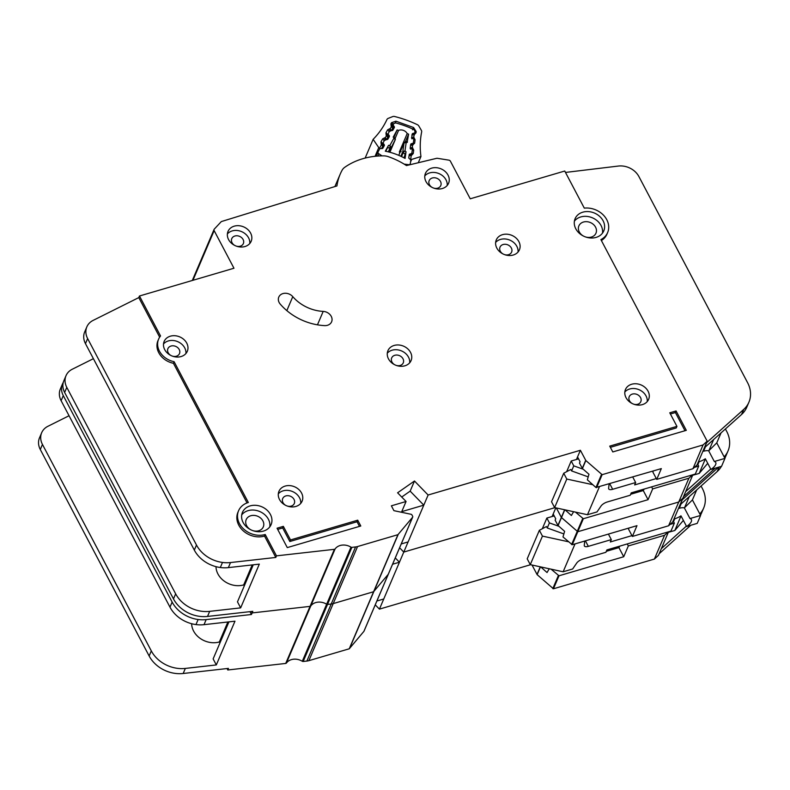 <?xml version="1.0" encoding="UTF-8"?>
<svg xmlns="http://www.w3.org/2000/svg" width="790" height="790" viewBox="0 0 790 790"><rect width="100%" height="100%" fill="white"/><g stroke="black" fill="none" stroke-linecap="round" stroke-linejoin="round"><path stroke-width="1.19" d="M382.765 144.945L383.377 143.494L384.187 144.649A1.195 0.978 -156.9 0 1 384.286 145.627L382.903 148.115A1.195 0.978 -156.9 0 1 382.005 148.589L380.553 148.579A1.195 0.978 -156.9 0 0 379.654 149.043L378.134 151.769A1.797 1.471 23.1 0 0 378.825 153.764L377.847 156.055M395.188 138.329L398.565 130.409A6.142 5.026 -156.9 0 1 407.196 133.569L399.355 151.957A6.142 5.026 -156.9 0 1 399.76 152.944M408.4 165.1L408.598 164.656A1.797 1.471 23.1 0 0 410.326 163.55L410.77 160.439A1.195 0.978 -156.9 0 0 410.356 159.481L409.22 158.543A1.195 0.978 -156.9 0 1 408.795 157.585L409.21 154.751A1.195 0.978 -156.9 0 1 409.872 154.04L411.195 153.675A1.195 0.978 -156.9 0 0 411.867 152.974L412.281 150.13A1.195 0.978 -156.9 0 0 411.867 149.182L410.721 148.214A1.195 0.978 -156.9 0 1 410.306 147.276L410.701 144.432A1.195 0.978 -156.9 0 1 411.373 143.721L412.686 143.375A1.195 0.978 -156.9 0 0 413.368 142.664L413.772 139.83A1.195 0.978 -156.9 0 0 413.358 138.872L412.222 137.934A1.195 0.978 -156.9 0 1 411.797 136.976L412.202 134.142A1.195 0.978 -156.9 0 1 412.874 133.431L414.197 133.076L413.832 133.935M408.598 164.656L404.174 164.123M382.054 155.877L378.825 153.764M403.957 157.812L406.04 151.779L405.082 158.425A56.574 46.294 23.1 0 0 385.303 151.186L388.532 145.37L385.816 151.285M393.598 136.492L397.103 129.955A85.113 69.638 -156.9 0 1 398.565 130.409M407.196 133.569A85.113 69.638 -156.9 0 1 408.608 134.172L407.275 141.499M392.758 126.963L393.4 125.462A1.195 0.978 -156.9 0 1 393.301 124.474L393.45 124.208A2.992 2.449 -156.9 0 1 396.629 123.161A92.904 76.008 23.1 0 1 413.051 129.165A2.992 2.449 -156.9 0 1 414.908 132.058L414.859 132.364A1.195 0.978 -156.9 0 1 414.197 133.076M393.4 125.462L394.21 126.607A1.195 0.978 -156.9 0 1 394.309 127.595L392.926 130.073A1.195 0.978 -156.9 0 1 392.028 130.547L390.576 130.538A1.195 0.978 -156.9 0 0 389.668 131.012L388.295 133.49A1.195 0.978 -156.9 0 0 388.394 134.488L389.213 135.603A1.195 0.978 -156.9 0 1 389.312 136.611L387.91 139.079A1.195 0.978 -156.9 0 1 387.021 139.544L385.56 139.553A1.195 0.978 -156.9 0 0 384.661 140.028L383.278 142.516A1.195 0.978 -156.9 0 0 383.377 143.494M388.344 151.868L390.053 147.858L389.904 145.38L390.961 147.384A1.195 0.978 -156.9 0 1 390.053 147.858L387.288 147.839M406.04 151.779L404.974 150.9L403.216 152.677A1.195 0.978 -156.9 0 1 402.791 151.719L404.974 150.9L406.178 142.625L404.075 142.901A1.195 0.978 -156.9 0 1 404.134 142.694L398.743 155.334L404.075 142.901L402.791 151.719L400.846 156.272M407.433 142.279L406.178 142.625L405.033 141.914L404.134 142.694M393.153 137.055L395.158 138.685A1.195 0.978 -156.9 0 1 395.286 139.593L395.286 139.593A1.195 0.978 -156.9 0 1 395.247 139.672L393.924 138.141L389.904 145.38L388.532 145.37M401.142 151.66L399.355 151.957M408.608 134.172L405.339 141.825M394.151 136.877L397.103 129.955M566.647 471.689L571.21 461.005L578.557 458.852M599.383 486.847L587.483 514.725L597.003 511.93L601.022 506.054A5.994 2.429 -27.8 0 1 607.263 501.976L630.242 495.231L631.259 492.851L695.309 474.03L698.696 466.1L697.511 463.858M720.974 433.029L716.767 442.874L708.699 450.843L714.328 461.508A9.895 4.009 -27.8 0 1 715.73 462.515A9.895 4.009 -27.8 0 1 710.941 469.438L705.322 458.773A9.895 4.009 152.2 0 1 699.12 461.696L698.745 460.975M703.209 450.517L703.584 451.238A9.895 4.009 152.2 0 1 708.699 450.843M609.771 483.786L612.675 489.296L635.654 482.542L634.637 484.922L656.293 478.562M694.44 467.354L698.696 466.1M635.654 482.542L632.741 477.022M609.11 483.984L608.616 488.25A5.994 2.429 -27.8 0 0 608.725 488.921A5.994 2.429 -27.8 0 0 612.675 489.296M571.21 461.005L573.767 465.853L583.267 469.25M592.816 484.704L566.795 479.056L563.724 473.24L570.834 469.467L571.595 470.929L573.767 465.853M707.721 463.325L699.17 473.437L692.642 475.274M716.767 442.874L724.944 458.388L721.566 466.307L710.941 469.438M705.282 447.14A5.698 2.311 -27.8 0 1 705.144 447.594L703.584 451.238M699.12 461.696L697.896 464.579M724.944 458.388L714.328 461.508M713.568 439.684L708.818 450.804M588.204 476.864L571.595 470.929M587.483 514.725L554.62 507.585L551.548 501.769L563.724 473.24M705.381 458.881L699.17 473.437M566.795 479.056L554.62 507.585M250.795 529.774A9.292 7.604 -156.9 0 1 246.203 519.603A9.292 7.604 -156.9 0 1 250.786 515.742A9.292 7.604 -156.9 0 1 260.759 518.181A9.292 7.604 -156.9 0 1 263.297 526.9A9.292 7.604 -156.9 0 1 258.705 530.762A9.292 7.604 -156.9 0 1 252.77 530.613M583.464 236.062A9.292 7.604 -156.9 0 1 578.873 225.9A9.292 7.604 -156.9 0 1 583.455 222.03A9.292 7.604 -156.9 0 1 593.428 224.469A9.292 7.604 -156.9 0 1 595.966 233.188A9.292 7.604 -156.9 0 1 591.374 237.059A9.292 7.604 -156.9 0 1 585.439 236.911M263.425 531.097A15.583 12.749 23.1 0 0 271.108 524.609A15.583 12.749 23.1 0 0 266.862 509.985A15.583 12.749 23.1 0 0 250.134 505.896A15.583 12.749 23.1 0 0 242.441 512.384A15.583 12.749 23.1 0 0 246.687 527.009A15.583 12.749 23.1 0 0 263.425 531.097M241.73 514.883A15.583 12.749 -156.9 0 1 248.1 510.646A15.583 12.749 -156.9 0 1 263.623 513.757A15.583 12.749 -156.9 0 1 269.795 526.861M596.095 237.395A15.583 12.749 23.1 0 0 603.777 230.907A15.583 12.749 23.1 0 0 599.531 216.272A15.583 12.749 23.1 0 0 582.803 212.184A15.583 12.749 23.1 0 0 575.11 218.672A15.583 12.749 23.1 0 0 579.356 233.297A15.583 12.749 23.1 0 0 596.095 237.395M574.399 221.18A15.583 12.749 -156.9 0 1 580.769 216.944A15.583 12.749 -156.9 0 1 596.292 220.045A15.583 12.749 -156.9 0 1 602.464 233.159M642.408 404.608A12.591 10.3 -156.9 0 1 628.899 401.3A12.591 10.3 -156.9 0 1 625.473 389.49A12.591 10.3 -156.9 0 1 631.674 384.246A12.591 10.3 -156.9 0 1 645.193 387.554A12.591 10.3 -156.9 0 1 648.62 399.375A12.591 10.3 -156.9 0 1 642.408 404.608M647.237 401.587A12.591 10.3 23.1 0 0 641.944 391.327A12.591 10.3 23.1 0 0 629.65 389.006A12.591 10.3 23.1 0 0 624.821 392.028M404.875 365.81A12.591 10.3 -156.9 0 1 391.356 362.501A12.591 10.3 -156.9 0 1 387.93 350.691A12.591 10.3 -156.9 0 1 394.141 345.447A12.591 10.3 -156.9 0 1 407.65 348.755A12.591 10.3 -156.9 0 1 411.086 360.566A12.591 10.3 -156.9 0 1 404.875 365.81M409.694 362.788A12.591 10.3 23.1 0 0 404.401 352.528A12.591 10.3 23.1 0 0 392.107 350.197A12.591 10.3 23.1 0 0 387.288 353.219M244.969 246.529A12.591 10.3 -156.9 0 1 231.45 243.221A12.591 10.3 -156.9 0 1 228.024 231.411A12.591 10.3 -156.9 0 1 234.235 226.167A12.591 10.3 -156.9 0 1 247.744 229.475A12.591 10.3 -156.9 0 1 251.171 241.286A12.591 10.3 -156.9 0 1 244.969 246.529M249.788 243.508A12.591 10.3 23.1 0 0 244.495 233.248A12.591 10.3 23.1 0 0 232.201 230.917A12.591 10.3 23.1 0 0 227.382 233.939M442.37 188.514A12.591 10.3 -156.9 0 1 428.861 185.206A12.591 10.3 -156.9 0 1 425.435 173.395A12.591 10.3 -156.9 0 1 431.636 168.151A12.591 10.3 -156.9 0 1 445.155 171.46A12.591 10.3 -156.9 0 1 448.582 183.27A12.591 10.3 -156.9 0 1 442.37 188.514M447.199 185.492A12.591 10.3 23.1 0 0 441.906 175.232A12.591 10.3 23.1 0 0 429.612 172.911A12.591 10.3 23.1 0 0 424.783 175.933M295.894 506.439A12.591 10.3 -156.9 0 1 282.376 503.131A12.591 10.3 -156.9 0 1 278.949 491.321A12.591 10.3 -156.9 0 1 285.16 486.077A12.591 10.3 -156.9 0 1 298.679 489.385A12.591 10.3 -156.9 0 1 302.106 501.196A12.591 10.3 -156.9 0 1 295.894 506.439M300.723 503.418A12.591 10.3 23.1 0 0 295.421 493.158A12.591 10.3 23.1 0 0 283.136 490.837A12.591 10.3 23.1 0 0 278.307 493.859M181.088 356.547A12.591 10.3 -156.9 0 1 167.579 353.249A12.591 10.3 -156.9 0 1 164.152 341.428A12.591 10.3 -156.9 0 1 170.354 336.194A12.591 10.3 -156.9 0 1 183.873 339.493A12.591 10.3 -156.9 0 1 187.299 351.313A12.591 10.3 -156.9 0 1 181.088 356.547M185.917 353.525A12.591 10.3 23.1 0 0 180.624 343.275A12.591 10.3 23.1 0 0 168.329 340.944A12.591 10.3 23.1 0 0 163.5 343.966M513.224 255.032A12.591 10.3 -156.9 0 1 499.705 251.724A12.591 10.3 -156.9 0 1 496.278 239.913A12.591 10.3 -156.9 0 1 502.489 234.669A12.591 10.3 -156.9 0 1 515.998 237.978A12.591 10.3 -156.9 0 1 519.435 249.788A12.591 10.3 -156.9 0 1 513.224 255.032M518.043 252.01A12.591 10.3 23.1 0 0 512.75 241.75A12.591 10.3 23.1 0 0 500.455 239.429A12.591 10.3 23.1 0 0 495.636 242.441M324.591 325.618A8.394 6.863 23.1 0 0 327.465 325.292A8.394 6.863 23.1 0 0 331.612 321.797A8.394 6.863 23.1 0 0 323.189 311.398A36.567 29.911 -156.9 0 1 292.784 296.655A8.394 6.863 23.1 0 0 285.052 293.258A8.394 6.863 23.1 0 0 278.791 297.079A8.394 6.863 23.1 0 0 280.233 304.101A53.345 43.648 23.1 0 0 324.591 325.618M601.378 240.525A19.78 16.185 -156.9 0 0 606.967 234.136L607.638 232.556A19.78 16.185 23.1 0 1 600.894 239.597L707.178 441.195L703.09 444.938L602.138 474.672L585.834 460.531L580.383 450.27L428.121 495.014L414.483 481.001L397.597 492.792L406.07 501.492L391.376 505.817L393.924 510.666L411.017 514.27A1.195 0.978 -156.9 0 1 411.955 514.952L412.656 516.285A1.195 0.978 -156.9 0 1 412.587 517.262L397.933 534.682L357.564 546.542A11.988 9.806 -156.9 0 1 355.569 546.937L351.876 547.361A1.195 0.978 -156.9 0 1 350.987 547.154A11.988 9.806 23.1 0 0 335.098 548.941A1.195 0.978 -156.9 0 1 334.397 549.327L276.47 555.854L275.799 557.444L264.531 536.074L265.203 534.494L276.47 555.854M388.423 573.886A1.195 0.978 -156.9 0 1 388.236 574.32L373.581 591.74L333.222 603.6A11.988 9.806 -156.9 0 1 331.217 604.004L327.524 604.419A1.195 0.978 -156.9 0 1 326.645 604.212A11.988 9.806 23.1 0 0 310.756 605.999A1.195 0.978 -156.9 0 1 310.045 606.384L252.129 612.921L251.368 611.49L252.129 612.921L251.447 614.501L249.946 611.658M503.092 253.995A6.29 5.145 -156.9 0 1 500.031 247.132A6.29 5.145 -156.9 0 1 503.141 244.515A6.29 5.145 -156.9 0 1 509.896 246.164A6.29 5.145 -156.9 0 1 511.614 252.079A6.29 5.145 -156.9 0 1 508.503 254.696A6.29 5.145 -156.9 0 1 504.553 254.617M170.966 355.51A6.29 5.145 -156.9 0 1 167.905 348.657A6.29 5.145 -156.9 0 1 171.015 346.04A6.29 5.145 -156.9 0 1 177.77 347.689A6.29 5.145 -156.9 0 1 179.488 353.594A6.29 5.145 -156.9 0 1 176.377 356.211A6.29 5.145 -156.9 0 1 172.427 356.132M285.792 505.412A6.29 5.145 -156.9 0 1 282.711 498.549A6.29 5.145 -156.9 0 1 285.822 495.923A6.29 5.145 -156.9 0 1 292.577 497.582A6.29 5.145 -156.9 0 1 294.295 503.487A6.29 5.145 -156.9 0 1 291.184 506.104A6.29 5.145 -156.9 0 1 287.204 506.015M432.268 187.487A6.29 5.145 -156.9 0 1 429.187 180.614A6.29 5.145 -156.9 0 1 432.298 177.997A6.29 5.145 -156.9 0 1 439.052 179.646A6.29 5.145 -156.9 0 1 440.771 185.561A6.29 5.145 -156.9 0 1 437.66 188.178A6.29 5.145 -156.9 0 1 433.68 188.089M234.837 245.493A6.29 5.145 -156.9 0 1 231.776 238.629A6.29 5.145 -156.9 0 1 234.887 236.013A6.29 5.145 -156.9 0 1 241.641 237.662A6.29 5.145 -156.9 0 1 243.359 243.567A6.29 5.145 -156.9 0 1 240.249 246.194A6.29 5.145 -156.9 0 1 236.289 246.115M394.773 364.782A6.29 5.145 -156.9 0 1 391.692 357.91A6.29 5.145 -156.9 0 1 394.793 355.293A6.29 5.145 -156.9 0 1 401.547 356.942A6.29 5.145 -156.9 0 1 403.265 362.847A6.29 5.145 -156.9 0 1 400.165 365.474A6.29 5.145 -156.9 0 1 396.175 365.385M632.346 403.601A6.29 5.145 -156.9 0 1 629.225 396.708A6.29 5.145 -156.9 0 1 632.336 394.091A6.29 5.145 -156.9 0 1 639.09 395.741A6.29 5.145 -156.9 0 1 640.808 401.656A6.29 5.145 -156.9 0 1 637.698 404.273A6.29 5.145 -156.9 0 1 633.679 404.174M715.157 468.194L683.508 496.673L682.837 498.263L678.748 502.006L577.796 531.729L561.483 517.588L556.367 507.97L561.354 517.411L557.938 525.399L555.133 520.166L555.726 518.783L553.198 513.984L552.111 516.522M428.121 495.014L403.779 552.072L554.926 507.654L403.779 552.072L399.602 547.786L403.779 552.072L379.427 609.13L375.25 604.844M244.258 585.953L243.705 584.896L252.217 564.929M216.006 566.667A19.78 16.185 23.1 0 0 243.705 584.896M93.398 358.68L72.265 369.236A17.982 14.714 23.1 0 0 66.014 375.694A17.982 14.714 23.1 0 0 66.794 387.376L175.656 593.843A29.971 24.52 23.1 0 0 209.686 611.361L240.654 607.875L237.474 601.842L253.274 564.811M240.654 607.875L259.318 564.129L228.359 567.615A29.971 24.52 -156.9 0 1 220.311 567.516A29.971 24.52 -156.9 0 1 194.32 550.097L85.468 343.63A17.982 14.714 -156.9 0 1 84.678 331.948L86.841 326.872A17.982 14.714 23.1 0 0 87.631 338.564L196.483 545.021A29.971 24.52 23.1 0 0 222.484 562.44A29.971 24.52 23.1 0 0 230.522 562.549L275.799 557.444M580.383 450.27L577.539 456.926L580.067 461.725L579.475 463.108L582.428 468.519L588.965 474.267L587.345 479.816L595.946 487.509L661.329 468.608L656.727 479.382L692.949 468.717L697.037 464.974L706.507 442.785L743.706 409.437A29.971 24.52 23.1 0 0 748.92 402.199A29.971 24.52 23.1 0 0 747.607 382.725L638.903 176.555A17.982 14.714 23.1 0 0 618.343 166.058L565.482 172.437M692.87 474.741L685.671 491.597L710.733 469.043M651.602 486.867L652.668 488.892L648.077 499.675L643.267 490.56L644.215 489.04M643.267 490.56L630.657 494.264M648.077 499.675L583.336 518.734L575.456 512.108M656.727 479.382L652.905 472.144L653.241 470.988M652.668 488.892L688.89 478.226L692.613 474.82M565.087 509.866L571.387 515.485L573.609 511.713M631.2 494.106L630.933 493.602M703.09 444.938L692.949 468.717M707.178 441.195L706.507 442.785M688.89 478.226L668.607 525.775L672.685 522.032L682.155 499.843L718.594 467.186M264.531 536.074A19.78 16.185 -156.9 0 1 243.29 530.88A19.78 16.185 -156.9 0 1 237.909 512.315L238.58 510.735A19.78 16.185 23.1 0 1 248.337 502.499L174.106 361.711A18.585 15.198 -156.9 0 1 158.632 339.078A18.585 15.198 -156.9 0 1 160.538 335.967L139.465 296.003L233.968 268.235L214.149 230.621A1.797 1.471 -156.9 0 1 214.297 229.1L221.062 221.852A1.797 1.471 -156.9 0 1 221.694 221.467L336.935 185.936A67.733 55.419 -156.9 0 1 340.174 174.215A67.733 55.419 -156.9 0 1 342.139 170.176A11.988 9.806 -156.9 0 1 344.707 167.332A71.93 58.845 -156.9 0 1 383.723 155.867A11.988 9.806 -156.9 0 1 388.196 156.637A67.733 55.419 -156.9 0 1 406.465 165.574L436.653 158.326A1.797 1.471 -156.9 0 1 437.413 158.306L448.908 160.153A1.797 1.471 -156.9 0 1 450.409 161.19L470.238 198.804L564.741 171.025L584.304 208.135A19.78 16.185 23.1 0 1 603.511 215.206A19.78 16.185 23.1 0 1 607.638 232.556M174.106 361.711L173.435 363.291A18.585 15.198 -156.9 0 1 169.02 361.909A18.585 15.198 23.1 0 1 157.961 340.658L158.632 339.078M247.053 502.934L173.435 363.291M139.465 296.003L138.793 297.593L93.092 320.414A17.982 14.714 23.1 0 0 86.841 326.872M159.659 337.162L138.793 297.583M612.793 451.939L686.303 430.343L676.072 410.948L669.772 412.805L676.931 426.373L609.732 446.123L612.793 451.939M290.513 539.935L283.353 526.357L277.053 528.214L287.284 547.598L360.783 526.002L357.722 520.185L290.513 539.935L289.841 541.515L357.041 521.765L357.722 520.185M238.58 510.735A19.78 16.185 23.1 0 0 243.972 529.3A19.78 16.185 23.1 0 0 265.203 534.494M577.539 456.926L576.463 459.464M401.231 543.945L408.104 541.93L423.796 505.156L410.158 491.143L401.725 497.029M414.483 481.001L410.158 491.143M406.07 501.492L401.478 512.256L401.745 511.634L423.796 505.156M412.706 517.065L388.364 574.123A1.195 0.978 -156.9 0 1 388.236 574.32L373.581 591.74L333.222 603.6A11.988 9.806 -156.9 0 1 331.217 604.004L327.524 604.419A1.195 0.978 -156.9 0 1 326.645 604.212A11.988 9.806 23.1 0 0 310.756 605.999A1.195 0.978 -156.9 0 1 310.045 606.384L252.129 612.921L252.8 611.332L207.523 616.437A29.971 24.52 -156.9 0 1 173.484 598.909L64.632 392.452A17.982 14.714 -156.9 0 1 63.852 380.76L66.014 375.694M724.144 456.877A29.971 24.52 23.1 0 0 728.034 450.922A29.971 24.52 23.1 0 0 726.721 431.449L725.437 429.01M728.034 450.922L725.872 455.998A29.971 24.52 -156.9 0 1 724.805 458.131M748.92 402.199L746.757 407.265A29.971 24.52 -156.9 0 1 741.543 414.513L704.344 447.861M704.394 447.95L706.556 442.874L704.384 447.95M277.695 529.409L282.682 527.947L289.841 541.515M282.682 527.947L283.353 526.357M357.041 521.765L359.48 526.387M610.364 447.328L676.26 427.963L676.931 426.373M670.404 414L675.401 412.538L676.072 410.948M675.401 412.538L684.989 430.728M364.072 630.953A1.195 0.978 -156.9 0 1 363.894 631.378L349.239 648.797L308.87 660.657A11.988 9.806 -156.9 0 1 306.875 661.062L303.182 661.477A1.195 0.978 -156.9 0 1 302.293 661.269A11.988 9.806 23.1 0 0 286.405 663.067A1.195 0.978 -156.9 0 1 285.704 663.442L227.777 669.979L227.026 668.547M690.806 525.251L659.166 553.731L658.485 555.321L654.396 559.063L553.444 588.787L537.141 574.646L532.025 565.028M530.584 564.712L379.427 609.13M219.906 643.011L219.353 641.954L227.875 621.987M191.654 623.725A19.78 16.185 23.1 0 0 219.353 641.954M69.046 415.738L47.914 426.294A17.982 14.714 23.1 0 0 41.663 432.752A17.982 14.714 23.1 0 0 42.453 444.434L151.305 650.901A29.971 24.52 23.1 0 0 185.344 668.419L216.312 664.933L213.132 658.899L228.932 621.868M216.312 664.933L234.976 621.187L204.008 624.673A29.971 24.52 -156.9 0 1 195.969 624.574A29.971 24.52 -156.9 0 1 169.978 607.155L61.116 400.698A17.982 14.714 -156.9 0 1 60.336 389.006L62.499 383.94A17.982 14.714 23.1 0 0 63.279 395.622L172.141 602.089A29.971 24.52 23.1 0 0 198.132 619.508A29.971 24.52 23.1 0 0 206.17 619.607L251.447 614.501M555.814 507.851L553.198 513.984M668.518 531.808L661.329 548.665L686.392 526.101M627.26 543.935L628.327 545.949L623.725 556.733L618.916 547.618L619.874 546.097M618.916 547.618L606.305 551.321M623.725 556.733L558.994 575.792L551.114 569.175M628.889 528.046L628.563 529.201L632.385 536.44L636.977 525.666L572.246 544.725L562.984 536.943L564.623 531.334L557.938 525.399M632.385 536.44L668.607 525.775M628.327 545.949L664.548 535.284L668.261 531.877M540.745 566.924L547.036 572.543L549.257 568.77M606.848 551.163L606.592 550.669M682.155 499.843L682.837 498.263L678.748 502.006L577.796 531.729L561.354 517.411L564.613 509.757M664.548 535.284L654.396 559.063M376.889 601.012L383.752 598.988L399.444 562.213L395.267 557.928M227.777 669.979L228.448 668.389L183.181 673.495A29.971 24.52 -156.9 0 1 149.142 655.976L40.29 449.51A17.982 14.714 -156.9 0 1 39.5 437.828L41.663 432.752M699.802 513.935A29.971 24.52 23.1 0 0 703.693 507.99A29.971 24.52 23.1 0 0 702.379 488.506L701.086 486.067M703.693 507.99L701.53 513.056A29.971 24.52 -156.9 0 1 700.463 515.189M63.279 382.4A17.982 14.714 23.1 0 0 62.499 383.94M724.934 458.358A29.971 24.52 23.1 0 0 725.329 457.163M721.398 466.357A29.971 24.52 -156.9 0 1 717.192 471.571L679.993 504.919M680.042 505.007L682.205 499.932L680.042 505.007M392.581 564.238L399.444 562.213M542.305 528.747L546.858 518.062L554.205 515.91M575.031 543.905L563.142 571.782L572.651 568.988L576.67 563.112A5.994 2.429 -27.8 0 1 582.921 559.034L605.9 552.289L606.908 549.909L670.967 531.087L674.344 523.158L673.169 520.916M696.622 490.086L692.415 499.932L684.357 507.901L689.976 518.566A9.895 4.009 -27.8 0 1 691.378 519.583A9.895 4.009 -27.8 0 1 686.599 526.495L680.97 515.831A9.895 4.009 152.2 0 1 674.779 518.754L674.393 518.033M678.857 507.575L679.242 508.296A9.895 4.009 152.2 0 1 684.357 507.901M585.42 540.844L588.333 546.354L611.312 539.61L610.295 541.98L631.951 535.62M670.098 524.412L674.344 523.158M611.312 539.61L608.399 534.08M584.758 541.041L584.274 545.307A5.994 2.429 -27.8 0 0 584.383 545.989A5.994 2.429 -27.8 0 0 588.333 546.354M546.858 518.062L549.415 522.911L558.915 526.308M568.464 541.762L542.444 536.114L539.373 530.297L546.482 526.535L547.253 527.987L549.415 522.911M683.38 520.393L674.818 530.495L668.291 532.332M692.415 499.932L700.602 515.445L697.215 523.375L686.599 526.495M680.931 504.208A5.698 2.311 -27.8 0 1 680.792 504.652L679.242 508.296M674.779 518.754L673.544 521.647M700.602 515.445L689.976 518.566M689.216 496.752L684.476 507.871M563.863 533.921L547.253 527.987M563.142 571.782L530.268 564.643L527.207 558.826L539.373 530.297M681.029 515.939L674.818 530.495M542.444 536.114L530.268 564.643M365.138 158.079L373.137 139.336L378.766 147.621L375.062 156.302M385.481 140.186L384.878 137.707L382.617 138.892L380.968 141.884L381.224 144.353L382.696 145.242A1.195 0.978 -156.9 0 1 382.795 146.229L381.471 144.698L379.506 148.273A1.797 1.471 -156.9 0 1 378.766 147.621M373.137 139.336A2.992 2.449 23.1 0 1 373.265 139.188A101.9 83.365 -156.9 0 0 386.962 119.488A2.992 2.449 -156.9 0 1 388.186 118.382L392.679 116.604A2.992 2.449 -156.9 0 1 394.615 116.505A100.093 81.893 23.1 0 1 417.367 124.682A2.992 2.449 -156.9 0 1 418.828 125.995L421.337 130.301A2.992 2.449 -156.9 0 1 421.653 131.96A101.9 83.365 -156.9 0 0 420.922 156.321A2.992 2.449 -156.9 0 1 420.942 156.519L418.285 162.73M410.553 161.989L411.639 159.442A1.797 1.471 -156.9 0 1 410.672 159.481L411.215 155.393L409.101 155.689A1.195 0.978 -156.9 0 1 409.161 155.472L409.161 155.472A1.195 0.978 -156.9 0 1 409.763 154.968L409.072 155.679M411.639 159.442L420.942 156.519M409.763 154.968L411.62 155.275A1.797 0.731 -106 0 0 410.711 154.504L410.05 154.692M410.089 148.234L412.271 147.394L410.524 149.192M410.622 144.985A1.195 0.978 -156.9 0 1 411.126 144.639L412.587 145.064L410.474 145.35M411.126 144.639L410.533 145.143M411.462 137.904L413.644 137.065L411.896 138.852M412.499 134.31L413.96 134.734L411.847 135.021M412.795 134.024L413.456 133.836A1.797 0.731 -106 0 1 414.355 134.616L413.644 137.065L415.086 139.741L414.632 143.168L412.587 145.064L412.271 147.394L413.713 150.07L413.259 153.497L411.62 155.275M390.457 131.15L390.29 128.671L391.415 126.627L392.64 127.17A1.195 0.978 -156.9 0 1 392.778 128.079L392.778 128.079A1.195 0.978 -156.9 0 1 392.739 128.158L391.168 126.272L390.912 123.813L391.544 122.677L395.948 121.186L413.565 127.516L416.172 131.535L416.004 132.829L414.355 134.616M386.389 139.712L385.322 137.707L386.448 135.663L387.673 136.206A1.195 0.978 -156.9 0 1 387.772 137.193L386.192 135.317L385.945 132.848L387.594 129.856L389.845 128.671L391.356 130.676M412.587 134.103L412.874 133.431M409.872 154.04L409.447 155.047M411.027 144.54L411.373 143.721M405.389 154.465L403.216 152.677L401.537 156.598M393.687 136.216L395.286 139.593L389.885 152.263L395.247 139.672L388.986 152.026M394.21 126.607L392.591 130.409M382.567 148.451L384.187 144.649M411.195 153.675L410.869 154.435M412.686 143.375L412.331 144.195M387.762 135.969L388.394 134.488M389.213 135.603L387.594 139.395M335.098 548.941L286.405 663.067M585.696 460.353L582.289 468.342M601.496 474.514L595.946 487.509M585.834 460.531L582.428 468.519M583.336 518.734L572.246 544.725M582.694 518.576L571.605 544.567M564.811 509.797L558.076 525.577M214.149 230.621L192.958 280.282M685.671 491.597L683.508 496.673M602.138 474.672L596.598 487.667M412.587 517.262L363.894 631.378M398.17 534.534L349.476 648.649M397.933 534.682L349.239 648.797M357.564 546.542L308.87 660.657M355.569 546.937L306.875 661.062M351.876 547.361L303.182 661.477M350.987 547.154L302.293 661.269M334.397 549.327L285.704 663.442M228.359 567.615L230.522 562.549M209.686 611.361L207.523 616.437M66.794 387.376L64.632 392.452M175.656 593.843L173.484 598.909M220.311 567.516L222.484 562.44M194.32 550.097L196.483 545.021M85.468 343.63L87.631 338.564M741.543 414.513L743.706 409.437M323.189 311.398L317.462 324.818M292.784 296.655L286.829 310.618M558.994 575.792L553.444 588.787M558.342 575.634L552.803 588.629M540.459 566.865L537.141 574.646M661.329 548.665L659.166 553.731M540.271 566.815L537.002 574.478M204.008 624.673L206.17 619.607M185.344 668.419L183.181 673.495M42.453 444.434L40.29 449.51M151.305 650.901L149.142 655.976M195.969 624.574L198.132 619.508M169.978 607.155L172.141 602.089M61.116 400.698L63.279 395.622M717.192 471.571L719.137 467.028M408.805 157.911L409.052 155.798M381.224 144.353A1.797 0.622 -35.5 0 1 382.281 144.254L382.834 146.16L381.501 148.579M413.259 153.497A1.797 1.007 -172.4 0 0 411.106 154.06M413.713 150.07A1.797 1.007 -172.4 0 0 412.281 150.1M412.627 147.681L411.57 148.935M412.992 144.945A1.797 0.731 -106 0 0 412.084 144.165L411.422 144.363M414.632 143.168A1.797 1.007 -172.4 0 0 412.627 143.513M415.086 139.741A1.797 1.007 -172.4 0 0 413.782 139.731M414 137.351L412.973 138.556M416.004 132.829A1.797 1.007 -172.4 0 0 414.612 132.848M416.172 131.535A1.797 1.007 -172.4 0 0 414.918 131.515M413.565 127.516L412.538 129.797M395.948 121.186L395.464 123.033M391.544 122.677A1.797 1.027 28.8 0 1 392.739 124.445A2.4 1.965 -156.9 0 1 394.042 123.536M390.912 123.813A1.797 1.027 28.8 0 1 392.107 125.58L392.739 124.445L392.097 125.946M391.168 126.272A1.797 0.622 -35.5 0 1 392.225 126.183L392.077 125.65A1.195 0.978 -156.9 0 1 392.107 125.58L392.067 125.689M392.225 126.183L392.778 128.079L391.425 130.538M389.845 128.671L389.786 130.854M387.594 129.856A1.797 1.027 28.8 0 1 388.789 131.624A1.195 0.978 -156.9 0 1 389.598 131.15M385.945 132.848A1.797 1.027 28.8 0 1 387.14 134.616L387.1 134.685A1.195 0.978 -156.9 0 1 387.14 134.616L387.09 134.725M386.192 135.317A1.797 0.622 -35.5 0 1 387.248 135.218L387.801 137.114L386.478 139.544M384.878 137.707L384.829 139.81M382.617 138.892A1.797 1.027 28.8 0 1 383.812 140.66A1.195 0.978 -156.9 0 1 384.572 140.186M380.968 141.884A1.797 1.027 28.8 0 1 382.163 143.652L382.133 143.721A1.195 0.978 -156.9 0 1 382.163 143.652L382.123 143.76M410.237 163.846L409.852 164.755M378.084 151.878L376.247 156.183M407.433 141.252L405.033 141.914M340.174 174.215L334.901 186.559M214.07 229.456L192.296 280.48M388.364 574.123L364.012 631.18"/></g></svg>
